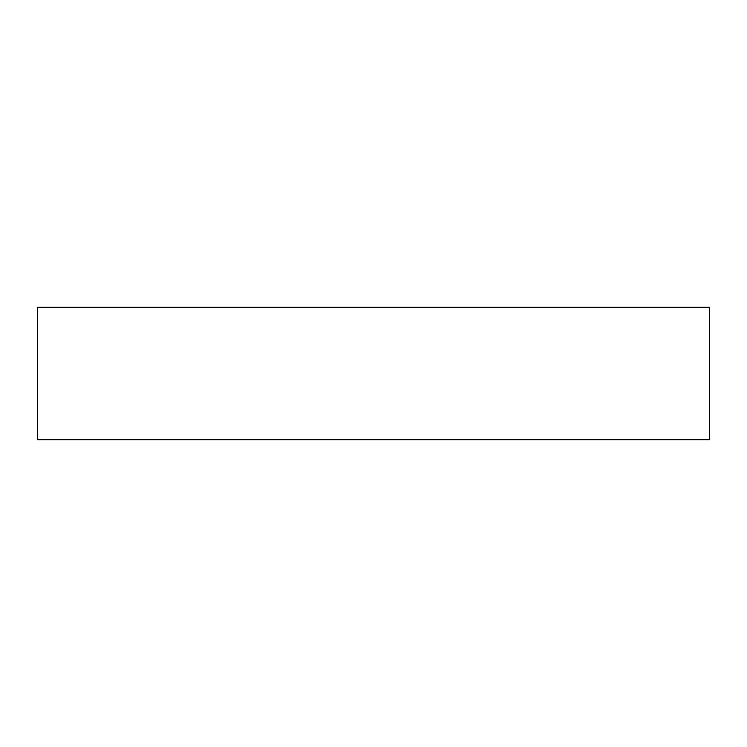 <?xml version="1.0" encoding="UTF-8"?>
<svg xmlns="http://www.w3.org/2000/svg" width="747" height="747" viewBox="0 0 747 747"><rect width="100%" height="100%" fill="white"/><g stroke="black" fill="none" stroke-linecap="round" stroke-linejoin="round"><path stroke-width="1.12" d="M709.65 307.325L709.65 439.675L37.35 439.675L37.35 307.325L709.65 307.325"/></g></svg>
